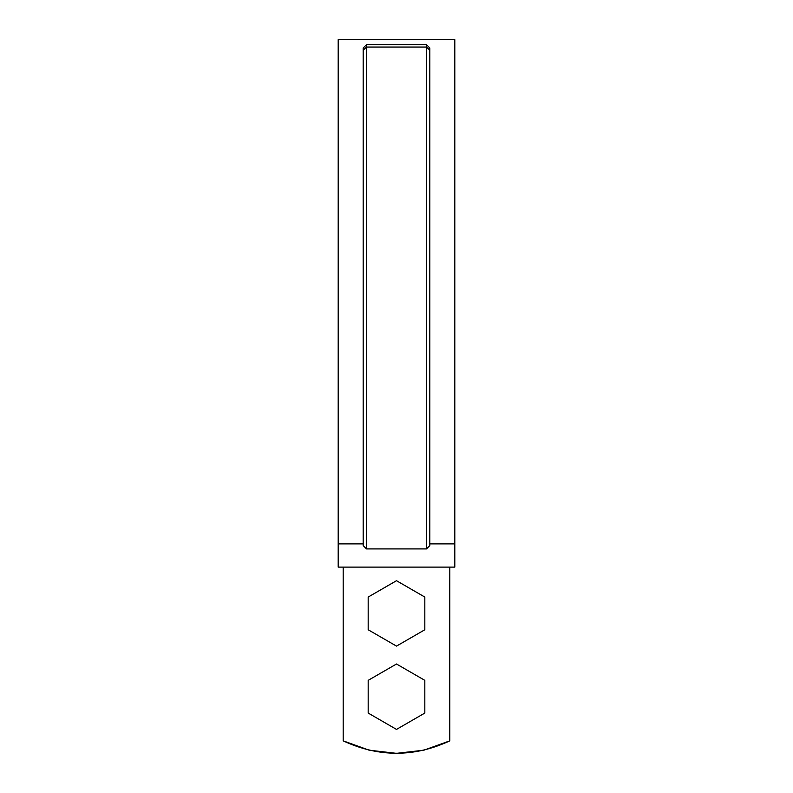 <?xml version="1.0" encoding="UTF-8"?>
<svg xmlns="http://www.w3.org/2000/svg" width="793" height="793" viewBox="0 0 793 793"><rect width="100%" height="100%" fill="white"/><g stroke="black" fill="none" stroke-linecap="round" stroke-linejoin="round"><path stroke-width="1.19" d="M449.809 740.85C414.273 757.384 378.727 757.384 343.191 740.85L343.191 567.104L343.191 740.85L369.122 750.188L396.5 753.35L423.878 750.188L449.809 740.85L449.809 567.104L449.581 740.969M396.5 753.35L369.122 750.188L396.5 753.35L423.64 750.237M338.195 543.889L338.195 567.104L454.805 567.104L338.195 567.104L338.195 39.65L338.195 543.889L363.184 543.889L338.195 543.889L338.195 39.65L454.805 39.65L454.805 567.104L454.805 543.889L429.816 543.889L454.805 543.889M366.515 44.646L363.363 47.798L366.515 44.646L426.485 44.646L429.637 47.798L426.485 44.646L426.485 548.915L429.816 545.564L429.816 50.227L429.816 545.564L426.485 548.915L366.515 548.915L426.485 548.915L426.485 47.055L429.816 50.227L426.485 47.055L366.515 47.055L426.485 47.055L426.485 44.646L366.515 44.646L366.515 548.915L366.515 47.055L363.184 50.227L363.184 545.564L366.515 548.915L363.184 545.564L363.184 50.227L366.515 47.055L366.515 44.646L363.184 47.986L363.184 50.227L363.184 47.986M429.816 395.657L429.816 145.595M429.816 47.986L429.816 50.227L429.816 47.986L426.485 44.646L429.637 47.798M368.18 680.354L368.18 713.056L368.18 680.354L396.5 663.999L424.82 680.354L424.82 713.056L396.5 729.411L368.18 713.056L396.5 729.411L424.82 713.056L424.82 680.354L396.5 663.999L368.18 680.354M368.18 597.06L368.18 629.761L368.18 597.06L396.5 580.704L424.82 597.06L424.82 629.761L396.5 646.107L368.18 629.761L396.5 646.107L424.82 629.761L424.82 597.06L396.5 580.704L368.18 597.06"/></g></svg>

